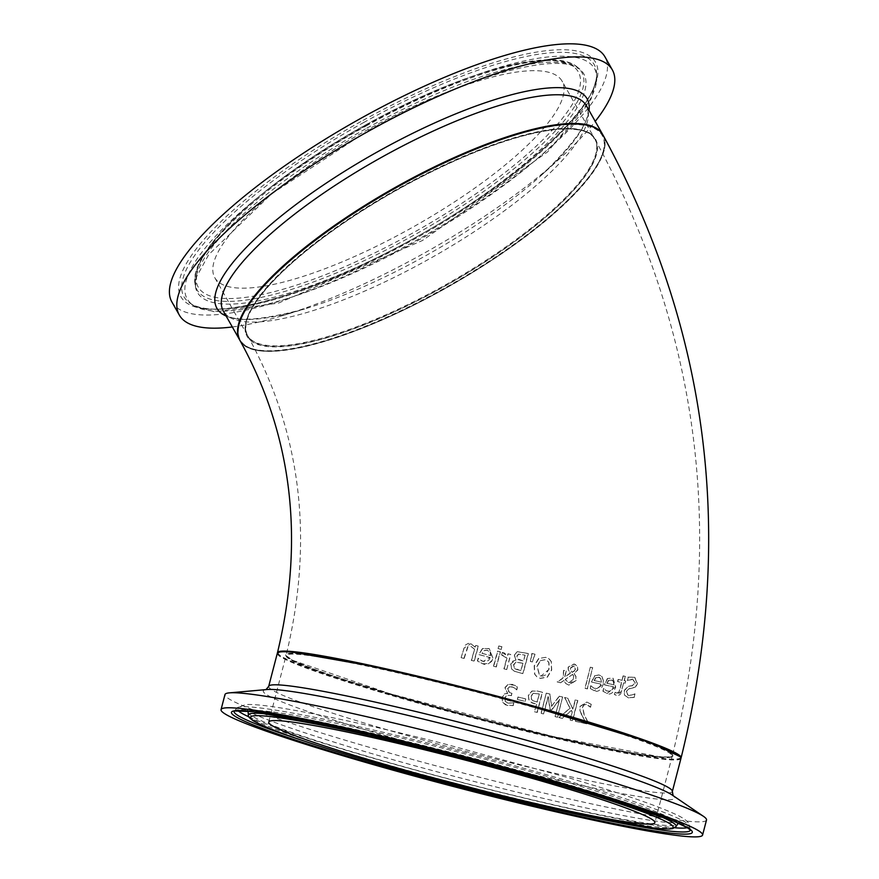 <?xml version="1.0" encoding="UTF-8"?>
<svg xmlns="http://www.w3.org/2000/svg" width="879" height="879" viewBox="0 0 879 879"><rect width="100%" height="100%" fill="white"/><g stroke="black" fill="none" stroke-linecap="round" stroke-linejoin="round"><path stroke-width="0.66" stroke-dasharray="4.39 3.3" d="M509.315 686.763L513.138 687.191L516.588 689.806L517.335 686.949L512.369 684.389L507.754 684.444L504.931 687.686L507.491 693.344L504.381 693.949L501.964 697.3L502.59 702.288L507.15 705.419L513.028 705.573L513.775 702.728L507.93 703.134L505.117 701.233L504.821 697.816L506.82 695.212L511.248 695.553L511.831 693.322L509.699 692.663L507.655 688.675L509.315 686.763L512.171 686.873L514.709 688.136M514.918 688.235L516.786 689.905L517.544 687.048L514.731 685.268L507.963 684.543L505.139 687.785L507.688 693.443L504.59 694.047L502.173 697.399L502.799 702.387L505.623 704.914L513.028 705.573M513.226 705.672L513.775 702.728M513.786 702.771L508.128 703.233L505.117 701.233M505.326 701.332L505.018 697.915L507.018 695.3L511.248 695.553M511.446 695.652L511.831 693.322M512.039 693.421L509.359 692.454L507.798 690.444L507.864 688.773L509.523 686.862M634.264 697.388L634.869 693.905L629.056 695.531L627.815 695.135L626.233 691.421L629.023 688.718L635.319 687.103L637.253 683.642L634.616 677.237L628.024 677.138L627.232 680.357L633.517 679.412L632.737 679.203L635.319 683.038L632.43 685.785L628.815 686.191L624.266 690.641L624.705 695.245L628.54 697.937L634.264 697.388L634.869 693.905M635.099 694.003L629.276 695.63L628.035 695.234L626.452 691.531L629.254 688.828L635.55 687.213L637.484 683.752L634.847 677.346L628.243 677.248L627.452 680.467L632.517 679.093L635.088 682.928L632.199 685.675L628.584 686.092L624.046 690.542L624.486 695.135L628.32 697.827L634.034 697.278M607.587 678.621L604.477 684.895L613.476 686.796L612.476 689.301L609.982 691.312L606.642 690.938L603.818 688.554L603.115 691.333L607.246 693.564C610.52 695.025 613.344 692.861 615.707 687.07L613.048 678.149L607.378 678.522L604.269 684.796L613.256 686.697L612.234 689.224L609.641 691.235L606.422 690.839L603.598 688.455L602.895 691.235L607.037 693.465L615.487 686.971L612.839 678.05L607.378 678.522M608.411 680.412L612.245 680.137L613.663 681.588L613.96 684.851L606.906 683.302L608.411 680.412L611.169 679.753L613.443 681.489L613.74 684.741L606.906 683.302M607.114 683.412L608.631 680.511M615.135 692.3L614.344 694.487L616.619 695.41L621.53 691.202L623.618 682.785L625.035 683.071L625.562 680.95L624.145 680.665L625.211 676.303L623.101 675.874L622.024 680.236L618.102 679.434L617.574 681.555L621.497 682.357L619.706 689.597L618.673 692.487L616.003 692.861L616.86 693.168L615.135 692.3L614.344 694.487L618.508 695.52L620.695 693.938L623.618 682.785M623.837 682.895L625.035 683.071M625.255 683.181L625.562 680.95M625.782 681.06L624.145 680.665M624.365 680.775L625.211 676.303M625.43 676.401L623.101 675.874M623.321 675.973L622.024 680.236M622.244 680.346L618.102 679.434M618.311 679.544L617.794 681.654L621.717 682.467L619.926 689.696L618.893 692.586L616.86 693.168L615.047 692.223M594.808 675.852L591.644 682.104L600.895 684.126L599.874 686.62L597.324 688.598L593.896 688.191L590.985 685.763L590.27 688.543L594.534 690.828C597.94 692.322 600.829 690.191 603.192 684.433L603.609 681.544L602.06 676.687L599.104 675.017L594.6 675.753L591.446 682.005L600.687 684.027L599.621 686.587L596.962 688.543L593.688 688.092L590.776 685.664L590.073 688.444L594.325 690.729L602.983 684.334L603.357 680.313L601.203 675.973L598.896 674.918L594.6 675.753M595.676 677.665L599.599 677.434L601.06 678.907L601.39 682.181L594.138 680.544L595.676 677.665L598.5 677.039L600.851 678.808L601.181 682.082L594.138 680.544M594.347 680.643L595.885 677.764M560.615 682.763L563.955 680.478L565.757 683.466L568.812 685.126L576.141 680.489L575.998 676.533L574.229 673.819L577.877 669.897L577.426 666.381L574.152 664.095L568.339 667.183L568.372 670.095L570.669 673.039L564.977 676.907L566.241 671.018L563.758 670.446L563.197 678.094L557.352 682.005L560.615 682.763L563.747 680.39L565.735 683.543L568.603 685.027L575.943 680.39L575.8 676.434L574.02 673.721L577.668 669.798L577.217 666.282L575.119 664.392L573.954 663.997L568.142 667.084L568.164 669.996L570.471 672.94L564.768 676.819L566.032 670.93L563.56 670.347L562.989 677.995L557.143 681.906L560.417 682.675M572.789 674.512L573.723 676.215L572.921 681.104L570.449 682.807L567.515 682.335L565.164 679.456L572.581 674.413L573.526 676.116L573.537 679.148L568.691 682.763L565.362 679.544L572.581 674.413M574.525 670.93L572.097 672.347L570.636 670.281L570.735 668.018L574.152 665.897L575.273 669.117L574.317 670.831L571.899 672.248L570.438 670.183L570.537 667.919L573.602 665.711L575.47 669.205L574.317 670.831M590.303 667.194L584.942 688.29L587.227 688.806L592.589 667.699L590.303 667.194L585.15 688.389L587.436 688.894L592.589 667.699M592.787 667.798L590.512 667.293M511.809 669.15L514.512 671.314L523.049 673.699L528.389 653.602L517.5 651.757L514.38 654.932L516.072 660.041L512.765 661.107L510.897 664.074L511.6 669.051L514.314 671.226L522.84 673.6L528.18 653.504L517.291 651.658L514.171 654.833L515.863 659.942L510.688 663.975L511.6 669.051M522.939 663.326L520.972 670.743L514.402 668.205L513.71 664.898L516.193 662.195L522.939 663.326L520.764 670.655L515.632 669.15L514.193 668.106L513.501 664.799L515.995 662.096L522.741 663.227M525.104 655.218L523.543 661.096L518.709 659.755L517.555 658.887L517.116 656.009L518.709 654.174L525.104 655.218L523.335 660.997L517.346 658.789L516.907 655.921L518.511 654.075L524.895 655.119M545.683 657.327L538.629 658.514L534.212 665.689L534.542 674.017L536.827 676.775L540.178 678.302L547.188 677.072L551.507 669.875L551.221 661.557L549.045 658.876L545.683 657.327L538.629 658.514M540.167 660.678L545.057 659.646L547.386 660.744L548.837 662.766L548.826 669.238L545.639 674.918L542.596 676.149L539.552 675.555L536.959 666.359L540.167 660.678L545.255 659.733L547.595 660.832L549.034 662.865L549.034 669.326L540.97 676.083L539.761 675.654L537.157 666.458L540.376 660.777M538.838 658.613L534.421 665.788L534.751 674.116L537.025 676.874L540.376 678.401L547.386 677.171L551.715 669.974L551.221 661.557M551.419 661.645L549.243 658.975L545.881 657.426M493.701 666.26L496.36 666.952L500.437 651.899L497.789 651.218L493.701 666.26L496.152 666.842L500.228 651.8L497.569 651.119L493.493 666.161M534.828 654.185L531.861 653.46L530.367 661.415L532.169 661.865L535.025 654.284L531.861 653.46M532.059 653.547L530.564 661.513L532.377 661.964L535.025 654.284M482.538 663.678C489.229 664.063 492.614 662.162 492.69 657.986L489.109 648.625L482.406 648.515L478.813 654.558L489.933 657.47L483.175 661.48L478.132 658.206L477.374 660.964L482.747 663.777C486.757 665.667 490.141 663.766 492.899 658.096L489.317 648.735L482.406 648.515M482.626 648.614L478.813 654.558M479.033 654.657L489.933 657.47M490.141 657.569L489.021 659.975L486.164 661.755L481.901 661.041L478.341 658.305L477.594 661.063L482.747 663.777M490.185 652.295L490.669 655.635L482.208 653.427L483.966 650.658L487.318 650.273L490.185 652.295L490.46 655.536L482 653.328L483.747 650.548L487.109 650.174L489.966 652.196M502.305 652.416L501.59 655.053L504.326 655.778L506.985 658.25L504.106 668.93L506.722 669.6L510.567 654.437L507.952 653.778L507.348 656.02L502.305 652.416L501.722 655.086M506.722 669.6L510.776 654.536L508.161 653.877L507.557 656.119L504.392 652.998L502.513 652.515M501.931 655.185L506.776 658.151L503.898 668.831L506.513 669.501M474.616 649.229L471.518 660.448L474.264 661.184L478.407 646.164L475.671 645.439L475.209 647.109L470.825 643.703L464.057 647.999L461.112 657.624L463.914 658.382L467.76 646.614L470.661 646.186L474.616 649.229L471.298 660.349L474.045 661.074L478.198 646.065L475.451 645.34L474.99 647.01L470.595 643.593L468.221 643.395L465.035 645.296L461.112 657.624M461.343 657.734L463.914 658.382M474.396 649.131L470.661 646.186L467.991 646.724L464.134 658.481M498.789 645.944L498.074 648.57L501.074 649.339L501.788 646.713L498.789 645.944L498.283 648.669L501.283 649.438L501.788 646.713M501.997 646.812L498.997 646.043M559.077 717.594L562.318 718.341L571.537 710.529L572.262 712.089L570.185 720.143L572.625 720.703L577.833 700.541L575.393 699.992L572.998 709.254L567.79 698.245L564.757 697.552L570.152 708.32L558.879 717.495L562.11 718.253L571.328 710.43L572.064 712.001L569.977 720.055L572.427 720.604L577.624 700.442L575.185 699.893L572.8 709.155L567.592 698.157L564.56 697.454L569.944 708.232L558.879 717.495M575.987 718.934L575.382 721.274L586.513 723.747L587.249 720.879L584.172 715.077L582.458 707.09L583.997 704.76L586.414 704.431L590.38 707.155L591.117 704.277L586.842 702.057L580.019 706.397L579.92 710.639L584.865 720.912L575.987 718.934L575.591 721.373L586.722 723.846L587.249 720.879M587.458 720.978L584.381 715.176L582.656 707.188L584.205 704.859L586.414 704.431L588.798 705.628M589.007 705.727L590.249 707.123M590.589 707.254L591.117 704.277M591.325 704.376L587.051 702.156L580.228 706.485L579.92 710.639M580.129 710.737L581.458 714.627M581.667 714.726L584.865 720.912M585.073 721.011L576.195 719.033M528.312 695.256L528.872 700.145L531.894 702.881L536.432 704.211L534.476 711.715L537.069 712.342L542.332 692.202L537.421 691.026L531.938 691.026L528.312 695.256L529.081 700.244L530.828 702.211L536.432 704.211M536.64 704.31L534.476 711.715M534.674 711.814L537.278 712.44L542.53 692.3L537.618 691.114L532.136 691.114L528.521 695.355M539.332 693.992L537.234 702.024L533.245 700.849L531.575 699.365L531.246 696.102L533.465 693.388L539.332 693.992L537.036 701.925L533.048 700.761L531.377 699.266L531.037 696.014L533.267 693.289L539.135 693.894M546.255 693.146L541.003 713.287L543.574 713.902L548.089 696.553L550.034 709.54L551.572 709.902L559.549 699.244L555.045 716.605L557.385 717.154L562.615 697.003L559.187 696.201L551.529 706.309L549.814 693.992L546.255 693.146L541.211 713.385L543.771 713.99L548.298 696.64L550.232 709.639L551.781 710.001L559.747 699.343L555.045 716.605M555.242 716.704L557.385 717.154M557.583 717.253L562.615 697.003M562.813 697.102L559.187 696.201M559.385 696.3L551.529 706.309M551.726 706.397L549.814 693.992M550.023 694.091L546.463 693.245M517.533 699.53L525.115 701.409L525.752 698.959L518.17 697.091L517.324 699.442L524.906 701.31L525.554 698.86L517.973 696.992L517.324 699.442M277.456 652.921A208.554 13.284 -165.4 0 0 475.957 718.055A208.554 13.284 -165.4 0 0 681.005 758.039M602.917 134.905A208.554 55.981 -29.5 0 1 449.037 286.411A208.554 55.981 -29.5 0 1 239.989 340.492M399.242 186.183A207.862 55.795 -29.5 0 1 589.809 175.998A207.862 55.795 -29.5 0 1 275.303 350.919A207.862 55.795 -29.5 0 1 399.242 186.183M278.423 652.361A207.862 13.24 -165.4 0 0 386.43 693.245A207.862 13.24 -165.4 0 0 680.434 757.072M587.161 132.432A199.522 53.553 150.5 0 0 379.025 200.445A199.522 53.553 150.5 0 0 247.856 336.042A199.522 53.553 150.5 0 0 447.85 284.302A199.522 53.553 150.5 0 0 595.05 139.365A199.522 53.553 150.5 0 0 587.161 132.432M663.469 749.007A199.522 12.713 14.6 0 1 672.38 755.49A199.522 12.713 14.6 0 1 476.099 717.495A199.522 12.713 14.6 0 1 286.235 654.91A199.522 12.713 14.6 0 1 451.509 684.994A199.522 12.713 14.6 0 1 663.469 749.007M214.85 277.775L247.526 335.459C232.144 308.738 306.683 239.879 400.066 188.106A200.214 53.74 150.5 0 0 280.676 346.755A200.214 53.74 150.5 0 0 583.612 178.261A200.214 53.74 150.5 0 0 400.055 188.084C470.836 149.716 526.851 129.894 568.098 128.62C597.698 131.784 587.974 134.311 594.72 138.783A199.522 53.553 -29.5 0 1 447.521 283.719A199.522 53.553 -29.5 0 1 247.526 335.459A199.522 53.553 -29.5 0 1 399.802 187.666A199.522 53.553 -29.5 0 1 594.72 138.783L562.044 81.088A199.522 53.553 150.5 0 0 367.125 129.982A199.522 53.553 150.5 0 0 214.85 277.775A199.522 53.553 150.5 0 0 414.844 226.035A199.522 53.553 150.5 0 0 562.044 81.088M389.847 693.685A200.214 12.756 14.6 0 1 375.179 667.084A200.214 12.756 14.6 0 1 672.896 754.83A200.214 12.756 14.6 0 1 389.847 693.685M706.507 820.008A248.801 15.844 14.6 0 1 354.556 742.986A248.801 15.844 14.6 0 1 224.969 694.575M171.954 302.068A248.801 66.782 150.5 0 0 421.36 237.539A248.801 66.782 150.5 0 0 604.928 56.794M232.331 326.966A248.801 66.782 150.5 0 0 281.763 315.869A248.801 66.782 150.5 0 0 560.308 158.077A248.801 66.782 150.5 0 0 595.248 121.379M389.979 694.399A199.522 12.713 -165.4 0 0 672.204 756.16A199.522 12.713 -165.4 0 0 482.329 693.575A199.522 12.713 -165.4 0 0 286.06 655.58A199.522 12.713 -165.4 0 0 389.979 694.399M680.95 758.434A208.554 13.284 14.6 0 1 385.936 693.872A208.554 13.284 14.6 0 1 277.314 653.295M268.699 686.345A208.554 13.284 -165.4 0 0 377.333 726.922A208.554 13.284 -165.4 0 0 672.347 791.485M248.394 715.198A220.992 14.075 -165.4 0 0 363.532 757.863A220.992 14.075 -165.4 0 0 675.995 826.579M642.428 809.449A220.992 14.075 -165.4 0 0 286.049 716.616M248.131 712.419A221.947 14.141 -165.4 0 0 363.763 755.259A221.947 14.141 -165.4 0 0 677.577 824.271M677.324 822.7A221.947 14.141 -165.4 0 0 466.507 754.347A221.947 14.141 -165.4 0 0 249.131 711.166M615.772 822.118A235.682 15.009 14.6 0 1 356.896 757.269A235.682 15.009 14.6 0 1 303.145 740.689M234.253 711.144A235.682 15.009 14.6 0 1 234.363 710.99A235.682 15.009 14.6 0 1 465.991 756.303A235.682 15.009 14.6 0 1 690.29 829.754A235.682 15.009 14.6 0 1 690.312 829.941M248.944 716.879A233.957 14.899 -165.4 0 0 358.555 753.962A233.957 14.899 -165.4 0 0 674.698 827.776M687.345 827.71A233.957 14.899 -165.4 0 0 689.51 825.919A233.957 14.899 -165.4 0 0 466.859 752.995A233.957 14.899 -165.4 0 0 236.912 708.024A233.957 14.899 -165.4 0 0 237.934 710.65M672.995 795.572L672.259 795.077A212.674 13.548 14.6 0 1 589.523 787.188A212.674 13.548 14.6 0 1 374.014 732.361A212.674 13.548 14.6 0 1 267.029 689.521L266.139 689.597M239.659 339.909A208.554 55.981 150.5 0 0 448.708 285.829A208.554 55.981 150.5 0 0 602.576 134.322C619.706 159.648 547.804 230.375 451.96 284.565C354.589 341.019 252.745 368.323 239.659 339.909M560.308 158.077L542.673 174.097C578.767 138.904 593.325 116.083 586.337 105.645A208.554 55.981 -29.5 0 1 432.468 257.14A208.554 55.981 -29.5 0 1 223.409 311.232C228.771 322.593 255.833 321.835 304.573 308.968A212.674 57.091 150.5 0 0 542.673 174.097A212.674 57.091 150.5 0 0 589.051 110.435M365.697 126.202A220.992 59.322 -29.5 0 1 577.635 67.364A220.992 59.322 -29.5 0 1 418.547 232.583A220.992 59.322 -29.5 0 1 195.05 284.093A220.992 59.322 -29.5 0 1 365.697 126.202M365.104 125.312A218.377 58.618 150.5 0 0 234.902 298.377A218.377 58.618 150.5 0 0 565.329 114.611A218.377 58.618 150.5 0 0 365.104 125.312M366.84 128.169A221.947 59.574 -29.5 0 1 579.7 69.078A221.947 59.574 -29.5 0 1 419.92 235.012A221.947 59.574 -29.5 0 1 195.468 286.741A221.947 59.574 -29.5 0 1 366.84 128.169M363.994 122.335A235.682 63.266 150.5 0 0 190.26 303.31A235.682 63.266 150.5 0 0 420.371 235.781A235.682 63.266 150.5 0 0 596.588 73.133A235.682 63.266 150.5 0 0 363.994 122.335M362.994 120.401A238.187 63.936 -29.5 0 1 581.36 108.732A238.187 63.936 -29.5 0 1 220.97 309.166A238.187 63.936 -29.5 0 1 362.994 120.401M365.862 125.719A233.957 62.805 -29.5 0 1 596.742 76.88A233.957 62.805 -29.5 0 1 421.81 238.341A233.957 62.805 -29.5 0 1 193.391 305.376A233.957 62.805 -29.5 0 1 365.862 125.719M226.134 316.033A212.674 57.091 150.5 0 0 304.573 308.968L281.763 315.869M247.856 336.042C301.321 432.886 314.111 539.168 286.235 654.91M595.05 139.365C700.365 332.372 726.142 537.739 672.38 755.49M268.743 722.044L286.06 655.58L292.696 660.327L389.869 693.685L554.144 736.756L659.81 756.797L669.413 757.006L672.204 756.16L654.888 822.623M690.389 830.04L689.51 825.919C689.312 822.755 685.752 819.426 678.819 815.899C661.063 807.043 624.848 794.484 570.152 778.223L441.741 743.151C373.542 726.021 319.637 714.242 280.027 707.815C263.843 705.222 252.35 704.134 245.538 704.573L236.912 708.024L234.363 710.99M247.812 711.045L247.164 709.924C254.064 716.033 292.443 729.658 362.302 750.798C479.22 785.573 638.033 821.986 672.248 822.722L679.643 822.568L678.522 823.238M577.635 67.364C553.199 45.433 458.673 72.968 365.071 125.214C267.381 179.294 188.348 250.658 195.05 284.093L195.468 286.741L196.665 276.577L208.719 254.624L271.523 193.885L368.301 130.477C424.986 99.305 475.33 78.561 519.313 68.232C542.09 63.255 559.088 62.134 570.306 64.87L579.7 69.078L577.635 67.364M190.26 303.31C214.751 323.164 326.329 290.586 427.765 230.463C524.818 175.284 600.511 102.7 596.588 73.133L596.742 76.88L591.084 99.074L547.606 151.902L422.447 240.505L278.5 303.079L214.707 311.88L193.391 305.376L190.26 303.31"/><path stroke-width="1.32" d="M681.005 758.039A208.554 13.284 -165.4 0 0 681.126 757.764A208.554 13.284 -165.4 0 0 671.809 750.996A208.554 13.284 -165.4 0 0 450.246 684.082A208.554 13.284 -165.4 0 0 277.489 652.625A208.554 13.284 -165.4 0 0 277.456 652.921M277.489 652.625C304.771 539.157 292.278 435.116 239.989 340.492A208.554 55.981 -29.5 0 1 377.102 198.764A208.554 55.981 -29.5 0 1 594.665 127.664A208.554 55.981 -29.5 0 1 602.917 134.905C709.397 330.064 735.47 537.684 681.126 757.764M680.434 757.072A207.862 13.24 -165.4 0 0 482.648 692.388A207.862 13.24 -165.4 0 0 278.423 652.361M372.663 760.862A199.522 12.713 14.6 0 1 268.743 722.044A199.522 12.713 14.6 0 1 465.024 760.038A199.522 12.713 14.6 0 1 654.888 822.623A199.522 12.713 14.6 0 1 372.663 760.862M350.644 758.028A248.801 15.844 14.6 0 1 221.047 709.617A248.801 15.844 14.6 0 1 465.815 756.995A248.801 15.844 14.6 0 1 702.585 835.05A248.801 15.844 14.6 0 1 350.644 758.028M221.047 709.617L224.969 694.575A248.801 15.844 14.6 0 1 229.397 692.861A248.801 15.844 14.6 0 1 469.727 741.964A248.801 15.844 14.6 0 1 703.475 816.349A248.801 15.844 14.6 0 1 706.507 820.008L702.585 835.05M595.248 121.379A248.801 66.782 150.5 0 0 612.322 69.848L604.928 56.794A248.801 66.782 150.5 0 0 361.851 117.775A248.801 66.782 150.5 0 0 171.954 302.068L179.349 315.121A248.801 66.782 150.5 0 0 232.331 326.966M612.322 69.848A248.801 66.782 150.5 0 0 369.246 130.828A248.801 66.782 150.5 0 0 179.349 315.121M277.314 653.295A208.554 13.284 14.6 0 1 482.483 693.015A208.554 13.284 14.6 0 1 680.95 758.434L680.632 756.907L650.251 742.315L506.48 698.695L380.091 667.557L287.84 651.328L280.17 651.537L277.314 653.295L268.699 686.345A208.554 13.284 -165.4 0 1 473.869 726.065A208.554 13.284 -165.4 0 1 672.347 791.485L680.95 758.434M286.049 716.616A220.992 14.075 -165.4 0 0 248.394 715.198C247.515 715.891 249.065 717.693 253.02 720.604C267.172 728.955 304.211 742.008 364.148 759.753L551.188 808.548L655.393 828.348L669.315 829.04L672.787 828.556L675.995 826.579A220.992 14.075 -165.4 0 0 642.428 809.449M364.236 759.775A218.377 13.91 14.6 0 1 348.249 730.757A218.377 13.91 14.6 0 1 672.973 826.469A218.377 13.91 14.6 0 1 364.236 759.775M675.995 826.579L677.577 824.271A221.947 14.141 -165.4 0 0 677.324 822.7M249.131 711.166A221.947 14.141 -165.4 0 0 248.131 712.419L247.812 711.045M303.145 740.689A235.682 15.009 14.6 0 1 234.253 711.144M690.312 829.941A235.682 15.009 14.6 0 1 615.772 822.118M355.391 758.632A238.187 15.174 -165.4 0 0 692.125 831.38A238.187 15.174 -165.4 0 0 337.943 726.988A238.187 15.174 -165.4 0 0 355.391 758.632M674.698 827.776A233.957 14.899 -165.4 0 0 687.345 827.71M237.934 710.65A233.957 14.899 -165.4 0 0 248.944 716.879M229.397 692.861L267.029 689.521A212.674 13.548 14.6 0 1 472.462 731.482A212.674 13.548 14.6 0 1 672.259 795.077L703.475 816.349M602.741 134.619L602.576 134.322A208.554 55.981 150.5 0 0 398.835 185.436A208.554 55.981 150.5 0 0 239.659 339.909L239.824 340.206M239.659 339.909L223.409 311.232A208.554 55.981 -29.5 0 1 382.585 156.748A208.554 55.981 -29.5 0 1 586.337 105.645L602.576 134.322M589.051 110.435A212.674 57.091 150.5 0 0 379.354 150.803A212.674 57.091 150.5 0 0 226.134 316.033M248.394 715.198L248.131 712.419M234.363 710.99L253.679 711.649L369.652 734.064L563.56 784.661L673.072 820.887L687.081 827.557L690.389 830.04M265.941 689.674L268.699 686.345M673.127 795.748L672.347 791.485M678.522 823.238L677.577 824.271"/></g></svg>
